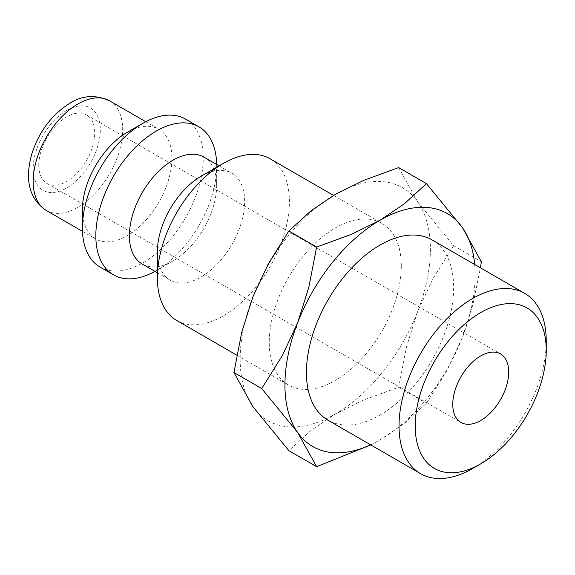 <?xml version="1.0" encoding="UTF-8"?>
<svg xmlns="http://www.w3.org/2000/svg" width="575" height="575" viewBox="0 0 575 575"><rect width="100%" height="100%" fill="white"/><g stroke="black" fill="none" stroke-linecap="round" stroke-linejoin="round"><path stroke-width="0.43" stroke-dasharray="2.88 2.16" d="M176.705 320.469A93.358 53.899 120 0 0 248.644 295.457A93.358 53.899 120 0 0 289.397 201.502A93.358 53.899 120 0 0 270.063 158.765M401.293 266.103A93.358 53.899 -60 0 1 360.539 360.058A93.358 53.899 -60 0 1 288.592 385.07A93.358 53.899 -60 0 1 269.258 342.326A93.358 53.899 -60 0 1 310.011 248.378A93.358 53.899 -60 0 1 381.958 223.366A93.358 53.899 -60 0 1 401.293 266.103M157.37 251.893A61.712 35.628 120 0 0 170.15 280.14A61.712 35.628 120 0 0 217.702 263.609A61.712 35.628 120 0 0 244.641 201.502A61.712 35.628 120 0 0 231.862 173.248A61.712 35.628 120 0 0 201.006 176.309M142.176 263.99A61.712 35.628 120 0 0 173.032 260.935A61.712 35.628 120 0 0 216.674 185.351L216.674 165.974A85.445 49.335 120 0 0 216.66 164.472M154.948 271.364A85.445 49.335 120 0 0 156.249 270.624A85.445 49.335 120 0 0 216.674 165.974M100.1 267.102A85.445 49.335 120 0 0 165.945 244.21A85.445 49.335 120 0 0 203.241 158.218A85.445 49.335 120 0 0 185.545 119.104M82.405 209.897A63.293 36.541 120 0 0 95.507 238.877A63.293 36.541 120 0 0 144.289 221.921A63.293 36.541 120 0 0 171.918 158.218A63.293 36.541 120 0 0 158.808 129.246A63.293 36.541 120 0 0 127.154 132.379M370.796 444.928L380.032 439.875L404.397 423.401L426.449 403.269L447.084 370.3L462.393 337.41A134.5 77.654 120 0 0 475.137 275.145A134.5 77.654 120 0 0 474.67 264.493M370.573 444.791A134.5 77.654 120 0 0 380.032 439.875A134.5 77.654 120 0 0 462.393 337.41L472.887 304.685L480.434 267.821M240.17 359.123A134.5 77.654 120 0 0 252.907 406.676A134.5 77.654 120 0 0 335.275 414.036A134.5 77.654 120 0 0 417.644 311.571A134.5 77.654 120 0 0 430.38 249.306A134.5 77.654 120 0 0 417.644 201.753A134.5 77.654 120 0 0 335.275 194.393A134.5 77.654 120 0 0 252.907 296.858A134.5 77.654 120 0 0 240.17 359.123M398.683 167.598L417.644 201.753L453.589 245.712L432.953 278.688L417.644 311.571L406.496 346.862L398.683 387.241L363.81 399.97L335.275 414.036L310.91 430.51L288.858 450.642M432.077 239.904A104.097 60.102 -60 0 1 453.639 287.558A104.097 60.102 -60 0 1 408.2 392.315A104.097 60.102 -60 0 1 327.987 420.203M38.762 165.327A39.56 22.842 120 0 0 46.956 183.432A39.56 22.842 120 0 0 77.445 172.838A39.56 22.842 120 0 0 94.71 133.026A39.56 22.842 120 0 0 86.516 114.914A39.56 22.842 120 0 0 56.034 125.515A39.56 22.842 120 0 0 38.762 165.327M472.643 468.517A104.097 60.102 120 0 0 546.25 341.025M453.589 245.712L481.354 261.747M398.683 387.241L426.449 403.269M216.674 185.351A61.712 35.628 120 0 0 203.888 157.104M46.28 210.45A63.293 36.541 120 0 0 77.927 207.316A63.293 36.541 120 0 0 122.683 129.799A63.293 36.541 120 0 0 109.573 100.819M66.736 110.414A47.473 27.406 120 0 0 33.17 168.554A47.473 27.406 120 0 0 66.736 187.939A47.473 27.406 120 0 0 100.302 129.799A47.473 27.406 120 0 0 66.736 110.414M236.799 355.163L288.592 385.07M157.37 272.758L170.15 280.14M173.032 260.935L156.249 270.624M82.477 231.351L95.507 238.877M46.956 183.432L460.956 422.452M86.516 114.914L500.516 353.934M145.77 121.72L158.808 129.246M219.082 165.873L231.862 173.248M333.536 195.407L381.958 223.366"/><path stroke-width="0.86" d="M333.536 195.407L270.063 158.765A93.358 53.899 120 0 0 223.38 163.386L201.006 176.309A61.712 35.628 120 0 0 157.37 251.893L157.37 277.732A93.358 53.899 120 0 0 176.705 320.469L236.799 355.163M219.082 165.873L203.888 157.104A61.712 35.628 120 0 0 156.335 173.636A61.712 35.628 120 0 0 129.397 235.743A61.712 35.628 120 0 0 142.176 263.99L157.37 272.758M216.66 164.472A85.445 49.335 120 0 0 198.972 126.852A85.445 49.335 120 0 0 133.127 149.744A85.445 49.335 120 0 0 95.831 235.743A85.445 49.335 120 0 0 113.527 274.857A85.445 49.335 120 0 0 154.948 271.364M198.972 126.852L185.545 119.104A85.445 49.335 120 0 0 142.823 123.337L127.154 132.379A63.293 36.541 120 0 0 82.405 209.897L82.405 227.987A85.445 49.335 120 0 0 100.1 267.102L113.527 274.857M480.434 267.821L481.354 261.747L462.393 227.592L426.449 183.626L404.397 203.758L380.032 220.232L351.498 234.305L316.624 247.034L308.811 287.407L297.663 322.697L282.354 355.58L261.718 388.556L297.663 432.522L316.624 466.677L370.796 444.928M474.67 264.493A134.5 77.654 120 0 0 462.393 227.592A134.5 77.654 120 0 0 380.032 220.232A134.5 77.654 120 0 0 297.663 322.697A134.5 77.654 120 0 0 284.927 384.963A134.5 77.654 120 0 0 297.663 432.522A134.5 77.654 120 0 0 370.573 444.791M316.624 466.677L288.858 450.642L252.907 406.676L233.953 372.521L241.766 332.149L252.907 296.858L268.223 263.975L288.858 230.999L310.91 210.867L335.275 194.393L363.81 180.327L398.683 167.598L426.449 183.626M524.688 293.372A104.097 60.102 120 0 0 444.475 321.26A104.097 60.102 120 0 0 399.036 426.018A104.097 60.102 120 0 0 420.598 473.671L327.987 420.203A104.097 60.102 -60 0 1 306.425 372.55A104.097 60.102 -60 0 1 351.864 267.792A104.097 60.102 -60 0 1 432.077 239.904L524.688 293.372A104.097 60.102 120 0 1 546.25 341.025L546.25 350.369A92.654 53.497 120 0 0 480.736 312.541A92.654 53.497 120 0 0 415.215 426.018A92.654 53.497 120 0 0 480.736 463.845A92.654 53.497 120 0 0 546.25 350.369M508.71 372.047A39.56 22.842 -60 0 1 491.438 411.858A39.56 22.842 -60 0 1 460.956 422.452A39.56 22.842 -60 0 1 452.762 404.347A39.56 22.842 -60 0 1 470.027 364.536A39.56 22.842 -60 0 1 500.516 353.934A39.56 22.842 -60 0 1 508.71 372.047M420.598 473.671A104.097 60.102 120 0 0 472.643 468.517L480.736 463.845M288.858 230.999L316.624 247.034M233.953 372.521L261.718 388.556M142.823 123.337A85.445 49.335 120 0 0 82.405 227.987M223.38 163.386A93.358 53.899 120 0 0 157.37 277.732M46.28 210.45C26.493 197.304 25.81 175.159 31.805 154.007C39.071 131.531 51.807 114.59 70.013 103.169C82.498 95.285 95.68 94.501 109.573 100.819A63.293 36.541 120 0 0 77.927 103.953A63.293 36.541 120 0 0 33.17 181.477A63.293 36.541 120 0 0 46.28 210.45L82.477 231.351M109.573 100.819L145.77 121.72"/></g></svg>
